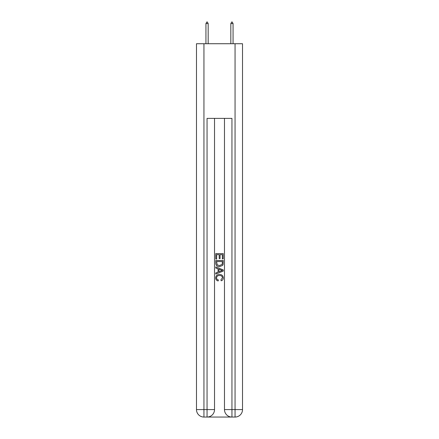 <?xml version="1.0" encoding="UTF-8"?>
<svg xmlns="http://www.w3.org/2000/svg" width="439" height="439" viewBox="0 0 439 439"><rect width="100%" height="100%" fill="white"/><g stroke="black" fill="none" stroke-linecap="round" stroke-linejoin="round"><path stroke-width="0.66" d="M207.614 417.05L231.386 417.05M203.943 43.73L203.943 409.582L207.054 409.582L207.054 417.05A7.468 7.468 0 0 0 214.523 409.582L214.523 118.393L214.523 409.582A7.468 7.468 0 0 1 207.054 417.05L203.943 417.05A7.468 7.468 0 0 1 196.48 409.582L196.48 43.73L242.52 43.73L242.52 409.582L235.057 409.582L235.057 43.73M231.946 417.05L231.946 409.582L224.477 409.582A7.468 7.468 0 0 0 231.946 417.05L235.057 417.05L235.057 409.582L231.946 409.582L231.946 118.393L207.054 118.393L207.054 409.582L214.523 409.582M224.477 409.582L224.477 118.393M235.057 417.05A7.468 7.468 0 0 0 242.52 409.582M215.768 259.059L215.768 253.599L223.231 253.599L223.231 258.867L222.37 258.867L222.37 254.653L220.076 254.653L220.076 258.582L219.215 258.582L219.215 254.653L216.63 254.653L216.63 259.059L215.768 259.059M215.768 263.17L215.768 260.492L223.231 260.492L223.127 264.366L222.589 265.452L219.538 266.621C217.151 266.632 215.895 265.48 215.768 263.17M216.63 261.545L217.157 264.849L219.555 265.568L222.216 264.294L222.37 261.545L216.63 261.545M215.768 268.053L215.768 266.939L223.231 269.903L223.231 271.088L215.768 274.057L215.768 272.937L218.062 272.087L218.062 268.904L215.768 268.053M220.993 269.985L218.924 269.222L218.924 271.768L222.37 270.495L220.993 269.985M216.531 277.832C216.614 278.995 217.239 279.692 218.402 279.928L218.156 280.976C216.575 280.565 215.747 279.55 215.67 277.931C215.873 275.637 217.168 274.485 219.555 274.468C221.849 274.518 223.105 275.665 223.33 277.909C223.292 279.385 222.568 280.345 221.157 280.79L220.932 279.736L222.469 277.86C222.244 276.246 221.278 275.467 219.56 275.522C217.81 275.429 216.806 276.202 216.531 277.832M208.174 23.569L207.241 21.95L206.868 21.95L205.935 23.569L208.174 23.569L208.174 43.73M205.935 23.569L205.935 43.73M231.759 21.95L232.132 21.95L233.065 23.569L230.826 23.569L231.759 21.95M233.065 43.73L233.065 23.569M230.826 43.73L230.826 23.569M203.943 417.05L203.943 409.582L196.48 409.582"/></g></svg>
